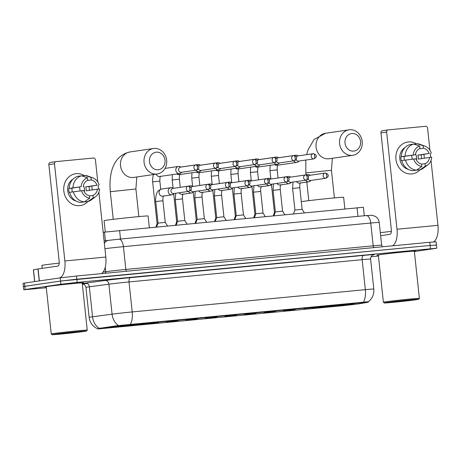 <?xml version="1.0" encoding="UTF-8"?>
<svg xmlns="http://www.w3.org/2000/svg" width="461" height="461" viewBox="0 0 461 461"><rect width="100%" height="100%" fill="white"/><g stroke="black" fill="none" stroke-linecap="round" stroke-linejoin="round"><path stroke-width="0.69" d="M156.17 322.93A21.321 0.444 173.9 0 0 158.665 322.452A21.321 0.444 173.9 0 0 142.582 323.737A21.321 0.444 173.9 0 0 118.754 326.509A21.321 0.444 173.9 0 0 116.258 326.987A21.321 0.444 173.9 0 0 132.342 325.702A21.321 0.444 173.9 0 0 156.17 322.93M351.708 304.254A21.321 0.444 173.9 0 0 354.204 303.776A21.321 0.444 173.9 0 0 338.12 305.061A21.321 0.444 173.9 0 0 314.293 307.827A21.321 0.444 173.9 0 0 311.803 308.305A21.321 0.444 173.9 0 0 327.88 307.026A21.321 0.444 173.9 0 0 351.708 304.254M303.741 308.565L315.036 307.412L303.741 308.565M284.189 310.432L295.484 309.279L284.189 310.432M264.631 312.299L275.926 311.152L264.631 312.299M245.079 314.166L256.374 313.019L245.079 314.166M225.527 316.033L236.821 314.886L225.527 316.033M205.969 317.9L217.264 316.753L205.969 317.9M186.417 319.767L197.711 318.62L186.417 319.767M166.865 321.64L178.159 320.487L166.865 321.64M283.273 311.066L294.567 309.913L283.273 311.066M263.721 312.933L275.01 311.78L263.721 312.933M244.163 314.8L255.457 313.653L244.163 314.8M224.611 316.667L235.905 315.52L224.611 316.667M205.059 318.534L216.347 317.387L205.059 318.534M185.501 320.401L196.795 319.254L185.501 320.401M165.948 322.268L177.243 321.121L165.948 322.268M358.917 303.857L343.566 305.626L97.836 328.964L131.252 324.717L362.553 302.623L368.27 302.214L358.917 303.857M103.166 232.263L363.401 207.271L364.311 215.754M414.358 251.354A19.512 0.409 173.9 0 0 415.741 251.049A19.512 0.409 173.9 0 0 401.024 252.225A19.512 0.409 173.9 0 0 379.224 254.76A19.512 0.409 173.9 0 0 376.942 255.198A19.512 0.409 173.9 0 0 378.36 255.198A19.31 0.403 173.9 0 1 377.138 255.175A19.31 0.403 173.9 0 1 379.397 254.743A19.31 0.403 173.9 0 1 400.978 252.236A19.31 0.403 173.9 0 1 415.545 251.072A19.31 0.403 173.9 0 1 414.358 251.343M82.225 283.077A19.512 0.409 173.9 0 0 83.608 282.777A19.512 0.409 173.9 0 0 68.891 283.953A19.512 0.409 173.9 0 0 47.085 286.488A19.512 0.409 173.9 0 0 44.803 286.926A19.512 0.409 173.9 0 0 46.221 286.926A19.31 0.403 173.9 0 1 45.005 286.903A19.31 0.403 173.9 0 1 47.264 286.471A19.31 0.403 173.9 0 1 68.845 283.964A19.31 0.403 173.9 0 1 83.406 282.8A19.31 0.403 173.9 0 1 82.219 283.066M435.063 245.281L436.475 245.01L436.129 241.812L429.779 242.267L76.463 276.018L60.23 277.856L24.462 283.094L24.802 286.298L23.39 286.569L60.57 281.054L24.802 286.298L25.148 289.496L23.736 289.767L46.313 287.762M76.463 276.018L76.803 279.216L60.57 281.054L430.119 245.465L76.803 279.216L77.148 282.414L60.91 284.253L25.148 289.496M436.475 245.01L430.119 245.465L436.475 245.01L436.815 248.208L77.148 282.414M98.424 328.497L117.607 325.65L368.028 301.753M82.358 284.316L83.706 284.189M371.065 256.742L378.446 256.034M414.381 251.562L436.815 248.208M24.462 283.094L23.05 283.365L23.736 289.767M408.36 141.936A16.095 14.182 -98.3 0 1 416.421 143.844A16.095 14.182 -98.3 0 0 408.36 141.936A16.095 14.182 -98.3 0 0 395.947 159.281A16.095 14.182 -98.3 0 0 411.777 173.93A16.095 14.182 -98.3 0 1 395.987 159.633A16.095 14.182 -98.3 0 1 407.731 142.011A16.095 14.182 -98.3 0 1 408.36 141.936M423.826 154.447A16.095 14.182 -98.3 0 1 424.287 158.227A16.095 14.182 -98.3 0 0 423.826 154.447M416.22 170.19L420.006 169.815A16.095 14.182 -98.3 0 1 411.777 173.93A16.095 14.182 -98.3 0 0 412.399 173.855L412.399 173.855A16.095 14.182 -98.3 0 0 420.006 169.815L425.347 166.15L425.082 163.69L421.573 164.202M433.513 241.933A16.095 7.601 -95.5 0 0 437.95 225.325L431.018 160.486M392.622 245.817A16.095 7.601 -95.5 0 0 397.007 229.238L386.623 132.053L380.976 132.883L391.36 230.062A4.022 1.902 84.5 0 1 389.902 234.338L380.642 235.698M430.683 157.351L430.269 153.444M429.923 150.217L427.566 128.141A2.011 1.775 81.7 0 0 425.584 126.308L388.174 129.887A2.011 1.775 81.7 0 0 386.623 132.053M380.976 132.883A2.011 1.775 -98.3 0 1 382.526 130.711L388.018 129.91M411.471 155.345A10.056 8.863 -98.3 0 1 412.18 159.172M419.326 148.799L423.428 148.2A8.044 7.088 -98.3 0 1 429.11 153.461L417.816 155.115A8.044 7.088 81.7 0 1 418.248 159.114L429.543 157.46A8.044 7.088 -98.3 0 1 425.082 163.69M415.557 154.055A8.044 7.088 -98.3 0 1 416.439 160.071M408.094 169.268A11.669 10.28 -98.3 0 1 399.894 159.425A11.669 10.28 -98.3 0 1 404.925 147.641M404.499 160.192A8.044 7.088 81.7 0 1 404.147 156.423L415.442 154.763L400.903 156.728A11.669 10.28 -98.3 0 0 401.329 160.728L401.796 160.659M412.71 170.703A13.277 11.698 -98.3 0 1 401.779 160.589L415.868 158.763A8.044 7.088 -98.3 0 0 421.556 164.024L421.815 166.484L416.473 170.155L412.71 170.703M401.352 156.59A13.277 11.698 -98.3 0 1 409.921 144.616L413.684 144.062L419.637 146.079L419.896 148.534A8.044 7.088 -98.3 0 0 415.442 154.763M429.543 157.46L431.709 157.253A10.459 9.214 -98.3 0 1 427.82 164.854L423.607 168.029A13.277 11.698 -98.3 0 1 420.006 169.815M416.473 170.155A13.277 11.698 -98.3 0 1 405.542 160.042M405.115 156.037A13.277 11.698 -98.3 0 1 413.684 144.062M427.82 164.854A10.459 9.214 -98.3 0 1 425.347 166.15M421.815 166.484A10.459 9.214 -98.3 0 1 413.701 158.97M413.269 154.971A10.459 9.214 -98.3 0 1 419.637 146.079M421.498 158.636A11.669 10.28 -98.3 0 0 421.066 154.804L429.11 153.461M423.428 148.2L423.163 145.739L417.217 143.728L414.059 144.189M417.217 143.728A13.277 11.698 -98.3 0 1 420.144 144.374L425.088 146.212A10.459 9.214 -98.3 0 1 431.283 153.254M423.163 145.739A10.459 9.214 -98.3 0 1 425.088 146.212M421.066 154.804L417.816 155.115M404.147 156.423L400.903 156.728M386.295 302.566A17.299 0.363 173.9 0 0 384.272 302.963A17.299 0.363 173.9 0 0 397.491 301.897A17.299 0.363 173.9 0 0 416.646 299.667A17.299 0.363 173.9 0 0 418.669 299.287A17.299 0.363 173.9 0 0 405.801 300.301A17.299 0.363 173.9 0 0 386.295 302.566M418.669 299.287L419.383 298.4A18.106 0.38 173.9 0 0 419.383 298.394A18.106 0.38 173.9 0 0 405.732 299.483A18.106 0.38 173.9 0 0 385.5 301.834A18.106 0.38 173.9 0 0 383.385 302.243A18.106 0.38 173.9 0 0 383.391 302.249L384.272 302.963M419.383 298.394L414.341 251.199A18.106 0.38 173.9 0 0 400.69 252.288A18.106 0.38 173.9 0 0 380.458 254.639A18.106 0.38 173.9 0 0 378.343 255.048L383.385 302.243M412.272 300.082L404.303 300.56L389.234 302.422L412.272 300.082M396.218 301.442L397.169 301.333M391.395 231.393A20.117 0.421 173.9 0 0 380.319 232.684M351.841 133.488A8.851 7.797 81.7 0 0 345.018 143.031A8.851 7.797 81.7 0 0 353.725 151.087A8.851 7.797 81.7 0 0 360.548 141.55A8.851 7.797 81.7 0 0 351.841 133.488M352.267 155.363A12.873 11.341 -98.3 0 1 339.642 143.93A12.873 11.341 -98.3 0 1 349.035 129.829A12.873 11.341 -98.3 0 1 349.536 129.766A12.873 11.341 -98.3 0 1 362.162 141.204A12.873 11.341 -98.3 0 1 352.769 155.305A12.873 11.341 -98.3 0 1 352.267 155.363M344.874 208.885L343.635 197.308A22.128 0.461 173.9 0 0 326.947 198.639A22.128 0.461 173.9 0 0 302.22 201.515A22.128 0.461 173.9 0 0 301.304 201.653M315.261 307.689L315.353 307.775A19.149 0.403 173.9 0 0 313.964 308.086A19.149 0.403 173.9 0 0 322.325 307.516L323.196 307.389L323.415 306.761M317.162 307.435L317.237 307.499A19.149 0.403 173.9 0 1 340.149 304.905L340.166 304.854M343.699 304.514L343.675 304.565A19.149 0.403 173.9 0 1 352.037 304.012L352.216 303.799M348.747 304.214L350.648 304.306A19.149 0.403 173.9 0 0 352.037 304.012M315.353 307.775L316.984 307.62A17.299 0.363 173.9 0 0 315.802 307.873A17.299 0.363 173.9 0 0 323.196 307.389M340.149 304.905L339.279 305.032A17.299 0.363 173.9 0 0 318.868 307.343L317.237 307.499M349.017 304.462A17.299 0.363 173.9 0 0 350.199 304.197A17.299 0.363 173.9 0 0 342.805 304.692L343.675 304.565M348.919 304.375L348.77 304.583A19.149 0.403 173.9 0 1 325.858 307.176L325.391 306.432M325.858 307.176L326.728 307.049A17.299 0.363 173.9 0 0 347.133 304.738L348.77 304.583M326.97 306.346L326.728 307.049M347.133 304.738L346.718 304.358M156.302 152.17A8.851 7.797 81.7 0 0 149.479 161.713A8.851 7.797 81.7 0 0 158.186 169.769A8.851 7.797 81.7 0 0 165.009 160.226A8.851 7.797 81.7 0 0 156.302 152.17M156.728 174.045A12.873 11.341 -98.3 0 1 144.097 162.606A12.873 11.341 -98.3 0 1 153.496 148.505A12.873 11.341 -98.3 0 1 153.991 148.448A12.873 11.341 -98.3 0 1 166.623 159.881A12.873 11.341 -98.3 0 1 157.23 173.981A12.873 11.341 -98.3 0 1 156.728 174.045M149.329 227.567L148.096 215.99A22.128 0.461 173.9 0 0 131.402 217.321A22.128 0.461 173.9 0 0 106.681 220.191A22.128 0.461 173.9 0 0 104.094 220.692L105.298 231.981M119.722 326.371L119.814 326.451A19.149 0.403 173.9 0 0 118.425 326.763A19.149 0.403 173.9 0 0 126.787 326.192L127.657 326.065L127.87 325.443M121.623 326.111L121.692 326.181A19.149 0.403 173.9 0 1 144.61 323.582L144.627 323.53M148.154 323.19L148.137 323.247A19.149 0.403 173.9 0 1 156.498 322.694L156.671 322.475M153.202 322.89L155.109 322.988A19.149 0.403 173.9 0 0 156.498 322.694M119.814 326.451L121.445 326.296A17.299 0.363 173.9 0 0 120.263 326.549A17.299 0.363 173.9 0 0 127.657 326.065M144.61 323.582L143.734 323.708A17.299 0.363 173.9 0 0 123.329 326.019L121.692 326.181M153.478 323.144A17.299 0.363 173.9 0 0 154.66 322.873A17.299 0.363 173.9 0 0 147.266 323.374L148.137 323.247M153.38 323.052L153.231 323.259A19.149 0.403 173.9 0 1 130.313 325.858L129.852 325.114M130.313 325.858L131.189 325.731A17.299 0.363 173.9 0 0 151.594 323.42L153.231 323.259M131.431 325.022L131.189 325.731M151.594 323.42L151.179 323.034M273.269 215.725L274.451 212.556L275.177 212.435M293.738 160.826A3.619 3.192 81.7 0 0 296.711 162.405A3.619 3.192 81.7 0 0 296.849 162.387A3.619 3.192 81.7 0 0 298.261 161.759L299.149 161.033M298.388 155.858L297.328 155.42A3.619 3.192 81.7 0 0 295.939 155.207A3.619 3.192 81.7 0 0 295.801 155.224A3.619 3.192 81.7 0 0 294.688 155.634M296.141 159.615A2.616 2.305 81.7 0 0 298.486 161.125A2.616 2.305 81.7 0 0 298.584 161.114A2.616 2.305 81.7 0 0 298.688 161.096M297.927 155.927A2.616 2.305 81.7 0 0 297.829 155.939A2.616 2.305 81.7 0 0 296.308 156.965M253.717 217.598L254.898 214.428L255.625 214.302M274.186 162.698A3.619 3.192 81.7 0 0 277.153 164.272A3.619 3.192 81.7 0 0 277.297 164.254A3.619 3.192 81.7 0 0 278.703 163.626L279.596 162.9M278.836 157.725L277.776 157.287A3.619 3.192 81.7 0 0 276.387 157.074A3.619 3.192 81.7 0 0 276.243 157.092A3.619 3.192 81.7 0 0 275.131 157.501M276.588 161.483A2.616 2.305 81.7 0 0 278.928 162.998A2.616 2.305 81.7 0 0 279.032 162.981A2.616 2.305 81.7 0 0 279.13 162.964M278.375 157.795A2.616 2.305 81.7 0 0 278.271 157.806A2.616 2.305 81.7 0 0 276.75 158.832M234.159 219.465L235.346 216.295L236.067 216.169M254.633 164.565A3.619 3.192 81.7 0 0 257.601 166.139A3.619 3.192 81.7 0 0 257.739 166.121A3.619 3.192 81.7 0 0 259.151 165.493L260.039 164.767M259.284 159.592L258.223 159.154A3.619 3.192 81.7 0 0 256.829 158.941A3.619 3.192 81.7 0 0 256.691 158.959A3.619 3.192 81.7 0 0 255.578 159.368M257.036 163.35A2.616 2.305 81.7 0 0 259.376 164.865A2.616 2.305 81.7 0 0 259.48 164.854A2.616 2.305 81.7 0 0 259.578 164.836M258.823 159.662A2.616 2.305 81.7 0 0 258.719 159.679A2.616 2.305 81.7 0 0 257.198 160.705M214.607 221.332L215.788 218.162L216.514 218.041M235.081 166.433A3.619 3.192 81.7 0 0 238.049 168.006A3.619 3.192 81.7 0 0 238.187 167.988A3.619 3.192 81.7 0 0 239.599 167.36L240.486 166.634M239.726 161.459L238.665 161.022A3.619 3.192 81.7 0 0 237.277 160.808A3.619 3.192 81.7 0 0 237.138 160.826A3.619 3.192 81.7 0 0 236.026 161.241M237.478 165.217A2.616 2.305 81.7 0 0 239.824 166.732A2.616 2.305 81.7 0 0 239.922 166.721A2.616 2.305 81.7 0 0 240.025 166.703M239.265 161.534A2.616 2.305 81.7 0 0 239.167 161.546A2.616 2.305 81.7 0 0 237.645 162.572M195.055 223.199L196.236 220.03L196.962 219.909M215.523 168.3A3.619 3.192 81.7 0 0 218.491 169.873A3.619 3.192 81.7 0 0 218.635 169.855A3.619 3.192 81.7 0 0 220.041 169.227L220.934 168.507M220.174 163.332L219.113 162.889A3.619 3.192 81.7 0 0 217.725 162.675A3.619 3.192 81.7 0 0 217.58 162.693A3.619 3.192 81.7 0 0 216.474 163.108M217.926 167.084A2.616 2.305 81.7 0 0 220.266 168.599A2.616 2.305 81.7 0 0 220.37 168.588A2.616 2.305 81.7 0 0 220.467 168.57M219.713 163.401A2.616 2.305 81.7 0 0 219.609 163.413A2.616 2.305 81.7 0 0 218.088 164.439M175.497 225.066L176.684 221.897L177.404 221.776M195.971 170.167A3.619 3.192 81.7 0 0 198.939 171.746A3.619 3.192 81.7 0 0 199.077 171.728A3.619 3.192 81.7 0 0 200.489 171.1L201.376 170.374M200.621 165.199L199.561 164.756A3.619 3.192 81.7 0 0 198.167 164.542A3.619 3.192 81.7 0 0 198.028 164.56A3.619 3.192 81.7 0 0 196.916 164.975M198.374 168.957A2.616 2.305 81.7 0 0 200.714 170.466A2.616 2.305 81.7 0 0 200.817 170.455A2.616 2.305 81.7 0 0 200.915 170.437M200.16 165.269A2.616 2.305 81.7 0 0 200.057 165.28A2.616 2.305 81.7 0 0 198.535 166.306M155.945 226.933L157.126 223.764L157.852 223.643M181.064 167.066L180.003 166.628A3.619 3.192 81.7 0 0 178.614 166.409A3.619 3.192 81.7 0 0 178.476 166.427A3.619 3.192 81.7 0 0 175.825 170.316A3.619 3.192 81.7 0 0 179.387 173.613A3.619 3.192 81.7 0 0 179.525 173.595A3.619 3.192 81.7 0 0 180.937 172.967L181.824 172.241M180.603 167.136A2.616 2.305 81.7 0 0 180.505 167.147A2.616 2.305 81.7 0 0 178.586 169.953A2.616 2.305 81.7 0 0 181.161 172.333A2.616 2.305 81.7 0 0 181.259 172.322A2.616 2.305 81.7 0 0 181.363 172.305M293.524 213.795L294.919 210.06L302.122 209.288L304.346 212.757M305.689 180.211A3.619 3.192 81.7 0 0 308.657 181.784A3.619 3.192 81.7 0 0 308.795 181.767A3.619 3.192 81.7 0 0 310.207 181.138L311.094 180.418M310.339 175.243L309.279 174.8A3.619 3.192 81.7 0 0 307.885 174.586A3.619 3.192 81.7 0 0 307.746 174.604A3.619 3.192 81.7 0 0 306.634 175.019M308.092 178.995A2.616 2.305 81.7 0 0 310.432 180.51A2.616 2.305 81.7 0 0 310.535 180.499A2.616 2.305 81.7 0 0 310.633 180.482M309.878 175.313A2.616 2.305 81.7 0 0 309.775 175.324A2.616 2.305 81.7 0 0 308.253 176.35M273.972 215.662L275.367 211.927L282.57 211.155L284.794 214.624M286.137 182.078A3.619 3.192 81.7 0 0 289.105 183.657A3.619 3.192 81.7 0 0 289.243 183.639A3.619 3.192 81.7 0 0 290.655 183.011L291.542 182.285M290.787 177.11L289.721 176.667A3.619 3.192 81.7 0 0 288.332 176.454A3.619 3.192 81.7 0 0 288.194 176.471A3.619 3.192 81.7 0 0 287.082 176.886M288.534 180.868A2.616 2.305 81.7 0 0 290.879 182.377A2.616 2.305 81.7 0 0 290.977 182.366A2.616 2.305 81.7 0 0 291.081 182.349M290.321 177.18A2.616 2.305 81.7 0 0 290.223 177.191A2.616 2.305 81.7 0 0 288.701 178.217M254.42 217.529L255.815 213.795L263.012 213.022L265.236 216.497M266.579 183.945A3.619 3.192 81.7 0 0 269.547 185.524A3.619 3.192 81.7 0 0 269.691 185.506A3.619 3.192 81.7 0 0 271.097 184.878L271.99 184.152M271.229 178.977L270.169 178.54A3.619 3.192 81.7 0 0 268.78 178.321A3.619 3.192 81.7 0 0 268.636 178.338A3.619 3.192 81.7 0 0 267.53 178.753M268.982 182.735A2.616 2.305 81.7 0 0 271.322 184.244A2.616 2.305 81.7 0 0 271.425 184.233A2.616 2.305 81.7 0 0 271.523 184.216M270.768 179.047A2.616 2.305 81.7 0 0 270.665 179.058A2.616 2.305 81.7 0 0 269.149 180.084M234.868 219.396L236.257 215.662L243.46 214.889L245.684 218.364M247.027 185.812A3.619 3.192 81.7 0 0 249.995 187.391A3.619 3.192 81.7 0 0 250.133 187.373A3.619 3.192 81.7 0 0 251.545 186.745L252.432 186.019M251.677 180.845L250.617 180.407A3.619 3.192 81.7 0 0 249.228 180.193A3.619 3.192 81.7 0 0 249.084 180.211A3.619 3.192 81.7 0 0 247.972 180.62M249.43 184.602A2.616 2.305 81.7 0 0 251.769 186.111A2.616 2.305 81.7 0 0 251.873 186.1A2.616 2.305 81.7 0 0 251.971 186.083M251.216 180.914A2.616 2.305 81.7 0 0 251.112 180.925A2.616 2.305 81.7 0 0 249.591 181.951M215.31 221.263L216.705 217.529L223.908 216.762L226.132 220.231M227.475 187.685A3.619 3.192 81.7 0 0 230.442 189.258A3.619 3.192 81.7 0 0 230.581 189.24A3.619 3.192 81.7 0 0 231.992 188.612L232.88 187.886M232.125 182.712L231.059 182.274A3.619 3.192 81.7 0 0 229.67 182.06A3.619 3.192 81.7 0 0 229.532 182.078A3.619 3.192 81.7 0 0 228.42 182.487M229.872 186.469A2.616 2.305 81.7 0 0 232.217 187.984A2.616 2.305 81.7 0 0 232.315 187.967A2.616 2.305 81.7 0 0 232.419 187.95M231.658 182.781A2.616 2.305 81.7 0 0 231.56 182.792A2.616 2.305 81.7 0 0 230.039 183.818M195.758 223.13L197.152 219.396L204.35 218.629L206.58 222.098M207.917 189.552A3.619 3.192 81.7 0 0 210.884 191.125A3.619 3.192 81.7 0 0 211.029 191.108A3.619 3.192 81.7 0 0 212.435 190.479L213.328 189.753M212.567 184.579L211.507 184.141A3.619 3.192 81.7 0 0 210.118 183.927A3.619 3.192 81.7 0 0 209.98 183.945A3.619 3.192 81.7 0 0 208.868 184.354M210.32 188.336A2.616 2.305 81.7 0 0 212.659 189.851A2.616 2.305 81.7 0 0 212.763 189.84A2.616 2.305 81.7 0 0 212.867 189.823M212.106 184.648A2.616 2.305 81.7 0 0 212.002 184.665A2.616 2.305 81.7 0 0 210.487 185.691M177.594 221.268L184.798 220.496L187.022 223.965M188.365 191.419A3.619 3.192 81.7 0 0 191.332 192.992A3.619 3.192 81.7 0 0 191.471 192.975A3.619 3.192 81.7 0 0 192.882 192.346L193.776 191.62M193.015 186.446L191.955 186.008A3.619 3.192 81.7 0 0 190.566 185.795A3.619 3.192 81.7 0 0 190.422 185.812A3.619 3.192 81.7 0 0 189.31 186.227M190.768 190.203A2.616 2.305 81.7 0 0 193.107 191.718A2.616 2.305 81.7 0 0 193.211 191.707A2.616 2.305 81.7 0 0 193.309 191.69M192.554 186.521A2.616 2.305 81.7 0 0 192.45 186.532A2.616 2.305 81.7 0 0 190.929 187.558M156.648 226.87L158.042 223.136L165.245 222.363L167.47 225.832M173.463 188.319L172.402 187.875A3.619 3.192 81.7 0 0 171.008 187.662A3.619 3.192 81.7 0 0 170.87 187.679A3.619 3.192 81.7 0 0 168.219 191.563A3.619 3.192 81.7 0 0 171.78 194.859A3.619 3.192 81.7 0 0 171.918 194.842A3.619 3.192 81.7 0 0 173.33 194.219L174.218 193.493M172.996 188.388A2.616 2.305 81.7 0 0 172.898 188.399A2.616 2.305 81.7 0 0 170.985 191.206A2.616 2.305 81.7 0 0 173.555 193.585A2.616 2.305 81.7 0 0 173.653 193.574A2.616 2.305 81.7 0 0 173.757 193.557M76.221 173.664A16.095 14.182 -98.3 0 1 84.288 175.572A16.095 14.182 -98.3 0 0 76.221 173.664A16.095 14.182 -98.3 0 0 63.814 191.01A16.095 14.182 -98.3 0 0 79.644 205.658A16.095 14.182 -98.3 0 1 63.854 191.361A16.095 14.182 -98.3 0 1 75.598 173.739A16.095 14.182 -98.3 0 1 76.221 173.664M91.693 186.169A16.095 14.182 -98.3 0 1 92.148 189.955A16.095 14.182 -98.3 0 0 91.693 186.169M84.081 201.918L87.867 201.543A16.095 14.182 -98.3 0 1 79.644 205.658A16.095 14.182 -98.3 0 0 80.266 205.583L80.266 205.583A16.095 14.182 -98.3 0 0 87.872 201.543L93.208 197.873L92.949 195.418L89.44 195.931M101.426 273.632A16.095 7.601 -95.5 0 0 105.817 257.054L98.885 192.208M59.55 277.954A16.095 7.601 -95.5 0 0 64.868 260.966L54.484 163.782L48.837 164.606L59.221 261.79A4.022 1.902 84.5 0 1 57.769 266.066L38.084 268.953L39.364 280.91M98.55 189.079L98.13 185.172M97.79 181.945L95.427 159.869A2.011 1.775 81.7 0 0 93.45 158.037L56.035 161.615A2.011 1.775 81.7 0 0 54.484 163.782M48.837 164.606A2.011 1.775 -98.3 0 1 50.387 162.439L55.879 161.632M34.65 281.602L33.388 269.76L38.084 268.953M79.338 187.074A10.056 8.863 -98.3 0 1 80.041 190.9M87.187 180.528L91.29 179.928A8.044 7.088 -98.3 0 1 96.977 185.189L85.683 186.843A8.044 7.088 81.7 0 1 86.109 190.842L97.404 189.189A8.044 7.088 -98.3 0 1 92.949 195.418M83.418 185.783A8.044 7.088 -98.3 0 1 84.3 191.799M75.956 200.996A11.669 10.28 -98.3 0 1 67.761 191.148A11.669 10.28 -98.3 0 1 72.786 179.369M72.365 191.92A8.044 7.088 81.7 0 1 72.014 188.146L81.136 186.699L68.764 188.457A11.669 10.28 -98.3 0 0 69.19 192.456L69.663 192.387M80.571 202.431A13.277 11.698 -98.3 0 1 69.646 192.318L83.735 190.491A8.044 7.088 -98.3 0 0 89.417 195.752L89.682 198.213L84.34 201.883L80.571 202.431M69.219 188.319A13.277 11.698 -98.3 0 1 77.782 176.344L81.551 175.791L87.498 177.802L87.763 180.263A8.044 7.088 -98.3 0 0 83.308 186.492M97.404 189.189L99.576 188.981A10.459 9.214 -98.3 0 1 95.686 196.576L91.474 199.757A13.277 11.698 -98.3 0 1 87.867 201.543M84.34 201.883A13.277 11.698 -98.3 0 1 73.408 191.764M72.982 187.765A13.277 11.698 -98.3 0 1 81.551 175.791M95.686 196.576A10.459 9.214 -98.3 0 1 93.208 197.873M89.682 198.213A10.459 9.214 -98.3 0 1 81.562 190.698M81.136 186.699A10.459 9.214 -98.3 0 1 87.498 177.802M89.365 190.364A11.669 10.28 -98.3 0 0 88.927 186.532L96.977 185.189M91.29 179.928L91.03 177.468L85.078 175.451L81.92 175.918M85.078 175.451A13.277 11.698 -98.3 0 1 88.005 176.102L92.955 177.94A10.459 9.214 -98.3 0 1 99.15 184.982M91.03 177.468A10.459 9.214 -98.3 0 1 92.955 177.94M88.927 186.532L85.683 186.843M72.014 188.146L68.764 188.457M54.156 334.294A17.299 0.363 173.9 0 0 52.139 334.692A17.299 0.363 173.9 0 0 65.358 333.626A17.299 0.363 173.9 0 0 84.513 331.396A17.299 0.363 173.9 0 0 86.535 331.015A17.299 0.363 173.9 0 0 73.662 332.029A17.299 0.363 173.9 0 0 54.156 334.294M51.246 333.966L46.204 286.777A18.106 0.38 173.9 0 1 48.324 286.367A18.106 0.38 173.9 0 1 68.551 284.016A18.106 0.38 173.9 0 1 82.208 282.927L87.25 330.122A18.106 0.38 173.9 0 0 87.25 330.122A18.106 0.38 173.9 0 0 73.593 331.211A18.106 0.38 173.9 0 0 53.367 333.562A18.106 0.38 173.9 0 0 51.246 333.966A18.106 0.38 173.9 0 0 51.252 333.977L52.139 334.692M59.262 263.116A20.117 0.421 173.9 0 0 44.25 264.942A20.117 0.421 173.9 0 0 41.899 265.392L42.21 268.348M80.133 331.811L72.164 332.289L57.095 334.144L80.133 331.811M64.079 333.17L65.03 333.061M362.553 302.623L362.513 302.232M131.252 324.717L131.212 324.325M117.67 326.232L117.607 325.65M100.135 328.578L100.072 327.996M357.972 216.359L357.05 207.727M120.517 239.04L119.595 230.408M105.425 240.769L104.497 232.085M87.388 283.469A20.117 0.421 -6.1 0 1 82.306 283.832M82.277 283.601A20.117 0.421 -6.1 0 1 83.867 283.348A20.117 0.421 -6.1 0 1 85.769 283.083L105.304 280.467A20.117 0.421 -6.1 0 1 130.463 277.666L363.591 255.4A20.117 0.421 -6.1 0 1 373.277 254.864M99.069 328.238A14.078 11.064 -97.6 0 1 92.552 316.793L89.348 286.8A16.095 0.334 173.9 0 0 87.821 287.013A16.095 0.334 173.9 0 0 85.942 287.37C84.922 283.359 81.309 283.717 82.294 283.815M97.882 328.929C92.845 326.682 89.93 322.833 89.146 317.37A16.095 0.334 -6.1 0 1 91.03 317.007A16.095 0.334 -6.1 0 1 92.552 316.793L112.086 314.177A16.095 0.334 -6.1 0 1 132.215 311.936L365.343 289.669A14.078 6.65 84.5 0 1 363.406 302.174M130.279 324.446A14.078 6.65 -95.5 0 0 132.215 311.936L129.011 281.942A16.095 0.334 173.9 0 0 108.882 284.183L89.348 286.8A4.022 3.164 82.4 0 0 85.769 283.083M118.546 325.587A14.078 11.064 -97.6 0 1 112.086 314.177L108.882 284.183A4.022 3.164 82.4 0 0 105.304 280.467M363.591 255.4A4.022 1.902 84.5 0 0 362.139 259.676L365.343 289.669A16.095 0.334 -6.1 0 1 373.813 289.064L370.609 259.065A16.095 0.334 173.9 0 0 362.139 259.676L129.011 281.942A4.022 1.902 84.5 0 1 130.463 277.666M430.459 248.663L429.779 242.267M60.91 284.253L60.23 277.856M118.973 239.19L366.132 215.581A8.044 3.803 84.5 0 1 366.218 215.569L372.24 215.287L375.41 216.405C377.611 217.823 378.884 219.828 379.219 222.421A16.095 0.334 173.9 0 0 370.748 223.032L373.185 245.822A16.095 0.334 -6.1 0 1 381.656 245.217L382.693 246.762M105.246 267.23L105.725 271.69A16.095 0.334 -6.1 0 1 125.853 269.455L373.185 245.822A2.011 0.951 -95.5 0 0 373.98 247.597M103.131 272.036L105.725 271.69A2.011 1.579 82.4 0 1 105.339 273.258M108.733 240.331L118.794 239.207A8.044 3.803 84.5 0 1 118.886 239.196L366.218 215.569A8.044 3.803 84.5 0 1 370.748 223.032L123.415 246.658L125.853 269.455A2.011 0.951 -95.5 0 0 126.642 271.224M104.353 243.368A8.044 6.321 -97.6 0 1 108.519 240.354L118.886 239.196A8.044 3.803 84.5 0 1 123.415 246.658A16.095 0.334 173.9 0 0 104.918 248.681M397.007 229.238L437.95 225.325M306.68 154.642L307.913 150.159L313.993 139.516L325.506 133.275A12.873 11.341 81.7 0 0 316.108 147.376A12.873 11.341 81.7 0 0 328.739 158.809A12.873 11.341 81.7 0 0 329.24 158.751L352.769 155.305M306.035 174.857L305.839 173.031L307.349 172.742L331.442 170.293L332.346 158.296M113.25 219.332L110.3 191.713C108.819 174.592 112.403 155.968 129.962 151.957A12.873 11.341 81.7 0 0 120.569 166.052A12.873 11.341 81.7 0 0 133.2 177.491A12.873 11.341 81.7 0 0 133.696 177.427L157.23 173.981M110.3 191.713L135.903 188.975L136.808 176.972M313.808 158.884A2.616 2.305 81.7 0 0 313.906 158.872C315.929 157.731 316.667 156.752 316.119 155.939C316.379 155.08 315.433 154.326 313.278 153.68A2.616 1.233 -95.5 0 0 313.25 153.686A2.616 2.305 81.7 0 0 313.152 153.697A2.616 2.305 81.7 0 0 311.244 156.561A2.616 2.305 81.7 0 0 313.808 158.884A2.616 1.233 84.5 0 0 314.754 156.106A2.616 1.233 -95.5 0 0 313.278 153.68L297.829 155.939M270.849 178.816L269.973 170.645L277.176 169.879C277.205 166.594 277.424 164.946 277.822 164.929M274.698 164.635A3.619 3.192 81.7 0 0 276.871 165.309A3.619 3.192 81.7 0 0 277.009 165.292A3.619 3.192 81.7 0 0 277.067 165.286M294.251 160.751A2.616 2.305 81.7 0 0 294.354 160.739C296.031 159.909 296.769 159.166 296.567 158.498C296.636 158.048 296.953 156.077 293.726 155.547A2.616 1.233 -95.5 0 0 293.697 155.553A2.616 2.305 81.7 0 0 293.594 155.564A2.616 2.305 81.7 0 0 291.686 158.428A2.616 2.305 81.7 0 0 294.251 160.751A2.616 1.233 84.5 0 0 295.196 157.973A2.616 1.233 -95.5 0 0 293.726 155.547L278.271 157.806M251.291 180.683L250.421 172.512L257.618 171.746C257.653 168.467 257.872 166.813 258.269 166.796M255.146 166.502A3.619 3.192 81.7 0 0 257.313 167.176A3.619 3.192 81.7 0 0 257.457 167.164A3.619 3.192 81.7 0 0 257.515 167.153M274.698 162.618A2.616 2.305 81.7 0 0 274.802 162.606C276.479 161.782 277.217 161.033 277.015 160.365C277.084 159.915 277.395 157.95 274.174 157.414A2.616 1.233 -95.5 0 0 274.145 157.42A2.616 2.305 81.7 0 0 274.041 157.431A2.616 2.305 81.7 0 0 272.134 160.295A2.616 2.305 81.7 0 0 274.698 162.618A2.616 1.233 84.5 0 0 275.643 159.84A2.616 1.233 -95.5 0 0 274.174 157.414L258.719 159.679M231.739 182.556L230.863 174.385L238.066 173.613C238.101 170.334 238.314 168.68 238.717 168.663M235.588 168.369A3.619 3.192 81.7 0 0 237.761 169.049A3.619 3.192 81.7 0 0 237.899 169.031A3.619 3.192 81.7 0 0 237.957 169.02M255.146 164.485A2.616 2.305 81.7 0 0 255.244 164.473C257.267 163.338 258.004 162.358 257.457 161.54C257.716 160.682 256.771 159.932 254.616 159.281A2.616 1.233 -95.5 0 0 254.587 159.287A2.616 2.305 81.7 0 0 254.489 159.299A2.616 2.305 81.7 0 0 252.582 162.163A2.616 2.305 81.7 0 0 255.146 164.485A2.616 1.233 84.5 0 0 256.091 161.707A2.616 1.233 -95.5 0 0 254.616 159.281L239.167 161.546M212.187 184.423L211.311 176.252L218.514 175.48C218.543 172.201 218.762 170.547 219.159 170.53M216.036 170.236A3.619 3.192 81.7 0 0 218.209 170.916A3.619 3.192 81.7 0 0 218.347 170.898A3.619 3.192 81.7 0 0 218.405 170.887M235.588 166.352A2.616 2.305 81.7 0 0 235.692 166.34C237.369 165.516 238.107 164.767 237.905 164.104C237.974 163.649 238.291 161.684 235.064 161.154A2.616 1.233 -95.5 0 0 235.035 161.154A2.616 2.305 81.7 0 0 234.931 161.166A2.616 2.305 81.7 0 0 233.024 164.03A2.616 2.305 81.7 0 0 235.588 166.352A2.616 1.233 84.5 0 0 236.539 163.574A2.616 1.233 -95.5 0 0 235.064 161.154L219.609 163.413M192.629 186.29L191.759 178.119L198.956 177.347C198.991 174.068 199.21 172.42 199.607 172.397M196.484 172.109A3.619 3.192 81.7 0 0 198.651 172.783A3.619 3.192 81.7 0 0 198.795 172.766A3.619 3.192 81.7 0 0 198.852 172.754M216.036 168.225A2.616 2.305 81.7 0 0 216.14 168.207C217.817 167.383 218.554 166.634 218.353 165.972C218.422 165.516 218.733 163.551 215.512 163.021A2.616 1.233 -95.5 0 0 215.483 163.021A2.616 2.305 81.7 0 0 215.379 163.033A2.616 2.305 81.7 0 0 213.472 165.897A2.616 2.305 81.7 0 0 216.036 168.225A2.616 1.233 84.5 0 0 216.981 165.441A2.616 1.233 -95.5 0 0 215.512 163.021L200.057 165.28M173.077 188.157L172.201 179.986L179.404 179.214C179.438 175.935 179.652 174.287 180.055 174.264M176.932 173.976A3.619 3.192 81.7 0 0 179.099 174.65A3.619 3.192 81.7 0 0 179.237 174.633A3.619 3.192 81.7 0 0 179.294 174.627M196.484 170.092A2.616 2.305 81.7 0 0 196.582 170.08C198.265 169.25 199.002 168.507 198.795 167.839C198.864 167.383 199.181 165.418 195.954 164.888A2.616 1.233 -95.5 0 0 195.925 164.888A2.616 2.305 81.7 0 0 195.827 164.905A2.616 2.305 81.7 0 0 193.92 167.769A2.616 2.305 81.7 0 0 196.484 170.092A2.616 1.233 84.5 0 0 197.429 167.308A2.616 1.233 -95.5 0 0 195.954 164.888L180.505 167.147M157.126 223.764L152.649 181.853L159.852 181.087C159.881 177.802 160.1 176.154 160.497 176.137M156.187 174.137A3.619 3.192 81.7 0 0 159.546 176.517A3.619 3.192 81.7 0 0 159.685 176.5A3.619 3.192 81.7 0 0 159.742 176.494M325.754 178.263A2.616 2.305 81.7 0 0 325.858 178.251C327.875 177.116 328.612 176.137 328.071 175.318C328.33 174.46 327.379 173.711 325.23 173.059A2.616 1.233 -95.5 0 0 325.201 173.065A2.616 2.305 81.7 0 0 325.097 173.077A2.616 2.305 81.7 0 0 323.19 175.941A2.616 2.305 81.7 0 0 325.754 178.263A2.616 1.233 84.5 0 0 326.699 175.485A2.616 1.233 -95.5 0 0 325.23 173.059L309.775 175.324M294.919 210.06L292.614 188.463L299.811 187.69C299.662 185.282 299.88 183.634 300.463 182.74M298.74 175.929A3.619 3.192 81.7 0 0 298.601 175.946A3.619 3.192 81.7 0 0 298.538 175.952A3.619 3.192 81.7 0 0 298.279 176.01M296.538 181.553A3.619 3.192 81.7 0 0 299.506 183.126A3.619 3.192 81.7 0 0 299.65 183.109A3.619 3.192 81.7 0 0 299.708 183.098M306.202 180.13A2.616 2.305 81.7 0 0 306.3 180.118C307.983 179.294 308.72 178.545 308.513 177.883C308.588 177.427 308.899 175.462 305.672 174.932A2.616 1.233 -95.5 0 0 305.643 174.932A2.616 2.305 81.7 0 0 305.545 174.944A2.616 2.305 81.7 0 0 303.638 177.808A2.616 2.305 81.7 0 0 306.202 180.13A2.616 1.233 84.5 0 0 307.147 177.352A2.616 1.233 -95.5 0 0 305.672 174.932L290.223 177.191M275.367 211.927L273.062 190.33L280.259 189.563C280.109 187.149 280.323 185.501 280.91 184.607M279.187 177.796A3.619 3.192 81.7 0 0 279.043 177.813A3.619 3.192 81.7 0 0 278.986 177.819A3.619 3.192 81.7 0 0 278.726 177.877M276.986 183.42A3.619 3.192 81.7 0 0 279.954 184.994A3.619 3.192 81.7 0 0 280.092 184.976A3.619 3.192 81.7 0 0 280.155 184.97M286.644 182.003A2.616 2.305 81.7 0 0 286.748 181.986C288.77 180.85 289.508 179.871 288.961 179.058C289.22 178.2 288.275 177.445 286.12 176.799A2.616 1.233 -95.5 0 0 286.091 176.799A2.616 2.305 81.7 0 0 285.987 176.817A2.616 2.305 81.7 0 0 284.08 179.681A2.616 2.305 81.7 0 0 286.644 182.003A2.616 1.233 84.5 0 0 287.595 179.22A2.616 1.233 -95.5 0 0 286.12 176.799L270.665 179.058M255.815 213.795L253.504 192.197L260.707 191.43C260.551 189.016 260.77 187.368 261.352 186.48M259.629 179.663A3.619 3.192 81.7 0 0 259.491 179.681A3.619 3.192 81.7 0 0 259.434 179.692A3.619 3.192 81.7 0 0 259.174 179.744M257.434 185.287A3.619 3.192 81.7 0 0 260.402 186.861A3.619 3.192 81.7 0 0 260.54 186.843A3.619 3.192 81.7 0 0 260.598 186.838M267.092 183.87A2.616 2.305 81.7 0 0 267.196 183.858C268.872 183.029 269.61 182.285 269.408 181.617C269.478 181.167 269.789 179.196 266.567 178.666A2.616 1.233 -95.5 0 0 266.539 178.672A2.616 2.305 81.7 0 0 266.435 178.684A2.616 2.305 81.7 0 0 264.528 181.548A2.616 2.305 81.7 0 0 267.092 183.87A2.616 1.233 84.5 0 0 268.037 181.092A2.616 1.233 -95.5 0 0 266.567 178.666L251.112 180.925M236.257 215.662L233.952 194.064L241.149 193.297C240.999 190.889 241.218 189.235 241.8 188.347M240.077 181.53A3.619 3.192 81.7 0 0 239.939 181.548A3.619 3.192 81.7 0 0 239.876 181.559A3.619 3.192 81.7 0 0 239.616 181.617M237.876 187.154A3.619 3.192 81.7 0 0 240.844 188.728A3.619 3.192 81.7 0 0 240.988 188.71A3.619 3.192 81.7 0 0 241.045 188.705M247.54 185.737A2.616 2.305 81.7 0 0 247.638 185.725C249.66 184.584 250.398 183.611 249.85 182.792C250.11 181.934 249.165 181.179 247.01 180.533A2.616 1.233 -95.5 0 0 246.981 180.539A2.616 2.305 81.7 0 0 246.883 180.551A2.616 2.305 81.7 0 0 244.975 183.415A2.616 2.305 81.7 0 0 247.54 185.737A2.616 1.233 84.5 0 0 248.485 182.959A2.616 1.233 -95.5 0 0 247.01 180.533L231.56 182.792M216.705 217.529L214.4 195.937L221.597 195.164C221.447 192.756 221.66 191.102 222.248 190.214M220.525 183.397A3.619 3.192 81.7 0 0 220.381 183.415A3.619 3.192 81.7 0 0 220.323 183.426A3.619 3.192 81.7 0 0 220.064 183.484M218.324 189.022A3.619 3.192 81.7 0 0 221.292 190.6A3.619 3.192 81.7 0 0 221.43 190.583A3.619 3.192 81.7 0 0 221.493 190.572M227.988 187.604A2.616 2.305 81.7 0 0 228.086 187.592C229.762 186.768 230.5 186.019 230.298 185.351C230.367 184.901 230.684 182.936 227.457 182.4A2.616 1.233 -95.5 0 0 227.429 182.406A2.616 2.305 81.7 0 0 227.331 182.418A2.616 2.305 81.7 0 0 225.417 185.282A2.616 2.305 81.7 0 0 227.988 187.604A2.616 1.233 84.5 0 0 228.933 184.826A2.616 1.233 -95.5 0 0 227.457 182.4L212.002 184.665M197.152 219.396L194.842 197.804L202.045 197.031C201.889 194.623 202.108 192.975 202.69 192.081M200.967 185.27A3.619 3.192 81.7 0 0 200.829 185.282A3.619 3.192 81.7 0 0 200.771 185.293A3.619 3.192 81.7 0 0 200.512 185.351M198.772 190.889A3.619 3.192 81.7 0 0 201.739 192.468A3.619 3.192 81.7 0 0 201.878 192.45A3.619 3.192 81.7 0 0 201.935 192.439M208.43 189.471A2.616 2.305 81.7 0 0 208.533 189.459C210.21 188.635 210.948 187.886 210.746 187.218C210.815 186.768 211.126 184.803 207.905 184.267A2.616 1.233 -95.5 0 0 207.876 184.273A2.616 2.305 81.7 0 0 207.773 184.285A2.616 2.305 81.7 0 0 205.865 187.149A2.616 2.305 81.7 0 0 208.43 189.471A2.616 1.233 84.5 0 0 209.375 186.693A2.616 1.233 -95.5 0 0 207.905 184.267L192.45 186.532M176.206 225.003L177.6 221.263L175.289 199.671L182.487 198.898C182.337 196.49 182.556 194.842 183.138 193.948M181.415 187.137A3.619 3.192 81.7 0 0 181.277 187.154A3.619 3.192 81.7 0 0 181.213 187.16A3.619 3.192 81.7 0 0 180.954 187.218M179.214 192.756A3.619 3.192 81.7 0 0 182.181 194.335A3.619 3.192 81.7 0 0 182.326 194.317A3.619 3.192 81.7 0 0 182.383 194.306M188.877 191.338A2.616 2.305 81.7 0 0 188.981 191.327C190.998 190.191 191.736 189.212 191.194 188.393C191.448 187.535 190.502 186.786 188.353 186.14A2.616 1.233 -95.5 0 0 188.319 186.14A2.616 2.305 81.7 0 0 188.221 186.152A2.616 2.305 81.7 0 0 186.313 189.016A2.616 2.305 81.7 0 0 188.877 191.338A2.616 1.233 84.5 0 0 189.823 188.561A2.616 1.233 -95.5 0 0 188.353 186.14L172.898 188.399M158.042 223.136L155.737 201.538L162.935 200.766C162.785 198.357 162.998 196.709 163.586 195.816M161.863 189.004A3.619 3.192 81.7 0 0 161.719 189.022A3.619 3.192 81.7 0 0 161.661 189.027A3.619 3.192 81.7 0 0 159.085 193.021A3.619 3.192 81.7 0 0 162.629 196.202A3.619 3.192 81.7 0 0 162.768 196.184A3.619 3.192 81.7 0 0 162.831 196.173M64.868 260.966L105.817 257.054M39.225 280.933L37.952 268.97M33.486 269.737L34.748 281.59M368.27 302.214L368.23 301.846M368.212 301.857C372.338 298.584 374.205 294.314 373.813 289.064M89.146 317.37L85.942 287.37M370.609 259.065C370.615 255.169 374.199 254.495 373.422 254.824M379.219 222.421L381.656 245.217M104.094 240.947L108.519 240.354M382.446 130.722L388.093 129.893M325.506 133.275L349.035 129.829M308.795 200.65L306.807 182.06M305.839 173.031L305.81 160.059M334.392 197.919L331.442 170.293M129.962 151.957L153.496 148.505M138.853 216.595L135.903 188.975M274.451 212.561L271.46 184.579M270.129 165.303L269.973 170.645M278.801 157.714L295.801 155.224M278.041 177.981L277.176 169.879M277.009 165.292L296.849 162.387M313.906 158.872L298.584 161.114M254.898 214.428L251.908 186.446M250.577 167.17L250.421 172.512M259.249 159.581L276.243 157.092M258.483 179.848L257.618 171.746M257.457 167.164L277.297 164.254M294.354 160.739L279.032 162.981M235.346 216.295L232.356 188.319M231.019 169.043L230.863 174.385M239.697 161.448L256.691 158.959M238.931 181.715L238.066 173.613M237.899 169.031L257.739 166.121M274.802 162.606L259.48 164.854M215.788 218.162L212.798 190.186M211.466 170.91L211.311 176.252M220.139 163.315L237.138 160.826M219.378 183.582L218.514 175.48M218.347 170.898L238.187 167.988M255.244 164.473L239.922 166.721M196.236 220.03L193.245 192.053M191.914 172.777L191.759 178.119M200.587 165.182L217.58 162.693M199.82 185.449L198.956 177.347M198.795 172.766L218.635 169.855M235.692 166.34L220.37 168.588M176.684 221.897L173.693 193.92M172.356 174.644L172.201 179.986M181.035 167.049L198.028 164.56M180.268 187.316L179.404 179.214M179.237 174.633L199.077 171.728M216.14 168.207L200.817 170.455M153.294 174.558L152.533 179.594L152.649 181.853M165.032 168.398L178.476 166.427M160.722 189.264L159.852 181.087M159.685 176.5L179.525 173.595M196.582 170.08L181.259 172.322M307.746 174.604L298.152 176.027M302.122 209.288L299.811 187.69M292.614 188.463L292.994 182.072M299.65 183.109L308.795 181.767M325.858 178.251L310.535 180.499M288.194 176.471L278.6 177.894M282.57 211.155L280.259 189.563M273.062 190.33L273.442 183.939M280.092 184.976L289.243 183.639M306.3 180.118L290.977 182.366M268.636 178.338L259.047 179.767M263.012 213.022L260.707 191.43M253.504 192.197L253.884 185.806M260.54 186.843L269.691 185.506M286.748 181.991L271.425 184.233M249.084 180.211L239.49 181.634M243.46 214.889L241.149 193.297M233.952 194.064L234.332 187.673M240.988 188.71L250.133 187.373M267.196 183.858L251.873 186.1M229.532 182.078L219.937 183.501M223.908 216.762L221.597 195.164M214.4 195.937L214.78 189.54M221.43 190.583L230.581 189.24M247.638 185.725L232.315 187.967M209.98 183.945L200.385 185.368M204.35 218.629L202.045 197.031M194.842 197.804L195.222 191.407M201.878 192.45L211.029 191.108M228.086 187.592L212.763 189.84M190.422 185.812L180.827 187.235M184.798 220.496L182.487 198.898M175.289 199.671L175.67 193.28M182.326 194.317L191.471 192.975M208.533 189.459L193.211 191.707M170.87 187.679L161.609 189.039C157.068 190.641 157.195 192.64 156.36 194.311C155.582 198.046 155.374 200.454 155.737 201.538M165.245 222.363L162.935 200.766M162.768 196.184L171.918 194.842M188.975 191.327L173.653 193.574M50.312 162.451L55.96 161.621M86.535 331.015L87.244 330.128"/></g></svg>
